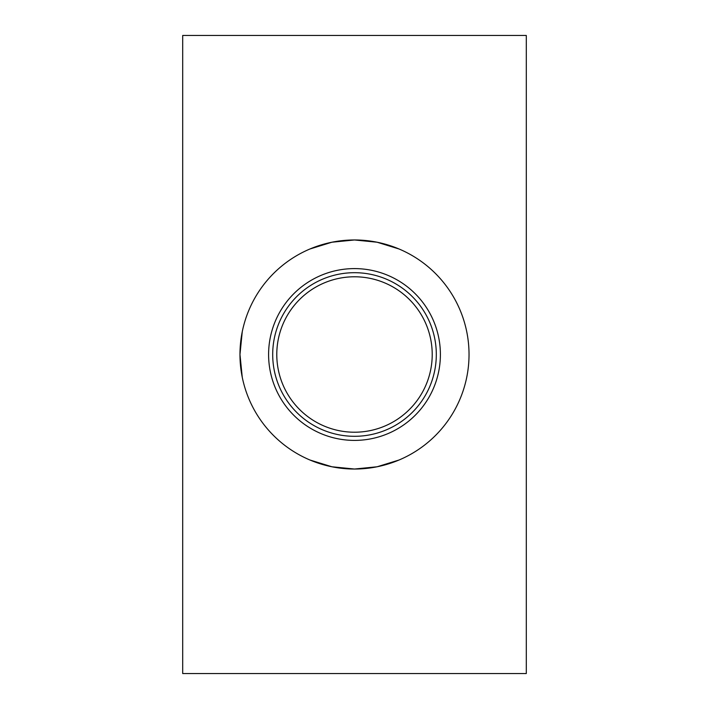 <?xml version="1.0" encoding="UTF-8"?>
<svg xmlns="http://www.w3.org/2000/svg" width="709" height="709" viewBox="0 0 709 709"><rect width="100%" height="100%" fill="white"/><g stroke="black" fill="none" stroke-linecap="round" stroke-linejoin="round"><path stroke-width="1.06" d="M526.3 673.55L182.7 673.55L182.7 35.45L526.3 35.45L526.3 673.55M436.31 354.5A81.81 81.81 0 0 1 313.6 425.347A81.81 81.81 0 0 1 313.6 283.653A81.81 81.81 0 0 1 436.31 354.5M239.97 354.5A114.53 114.53 0 0 1 354.5 239.97A114.53 114.53 0 0 1 469.03 354.5A114.53 114.53 0 0 1 354.5 469.03A114.53 114.53 0 0 1 239.97 354.5M432.215 354.5L432.215 354.5A77.715 77.715 0 0 1 315.638 421.802A77.715 77.715 0 0 1 315.638 287.198A77.715 77.715 0 0 1 432.215 354.5M399.016 460.026L377.091 466.779L354.5 469.03L331.909 466.779L309.984 460.026M242.239 377.179L239.97 354.5L242.239 331.821M309.984 248.974L331.909 242.221L354.5 239.97L377.091 242.221L399.016 248.974M440.395 354.5A85.895 85.895 0 0 0 311.552 280.108A85.895 85.895 0 0 0 311.552 428.892A85.895 85.895 0 0 0 440.395 354.5"/></g></svg>
